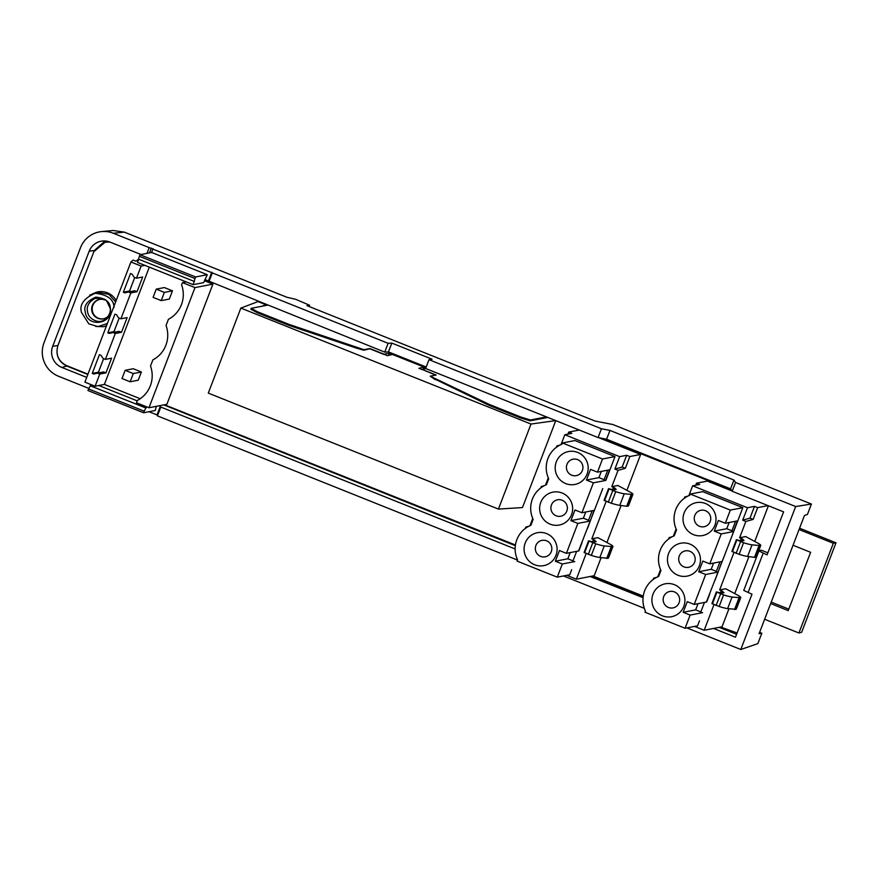 <?xml version="1.0" encoding="UTF-8"?>
<svg xmlns="http://www.w3.org/2000/svg" width="880" height="880" viewBox="0 0 880 880"><rect width="100%" height="100%" fill="white"/><g stroke="black" fill="none" stroke-linecap="round" stroke-linejoin="round"><path stroke-width="1.32" d="M85.206 311.773C83.556 305.855 87.087 300.971 95.777 297.11C105.226 298.188 110.066 301.785 110.286 307.923C113.608 324.236 86.977 328.328 85.206 311.773M89.661 295.196L96.624 292.116L108.9 294.36L115.632 301.906M107.349 323.521L97.944 326.59L88.803 323.862L81.444 312.356C79.299 304.667 83.886 298.309 95.183 293.282C107.47 294.69 113.762 299.376 114.048 307.34M546.557 533.588A16.753 16.489 -101 0 0 525.206 543.015A16.753 16.489 -101 0 0 534.622 564.751A16.753 16.489 -101 0 0 555.984 555.324A16.753 16.489 -101 0 0 546.557 533.588M546.568 540.804A8.382 8.25 -101 0 0 535.887 545.512A8.382 8.25 -101 0 0 540.595 556.38A8.382 8.25 -101 0 0 551.276 551.661A8.382 8.25 -101 0 0 546.568 540.804M562.111 493.009A16.753 16.489 -101 0 0 540.76 502.436A16.753 16.489 -101 0 0 550.176 524.161A16.753 16.489 -101 0 0 571.527 514.734A16.753 16.489 -101 0 0 562.111 493.009M562.111 500.214A8.382 8.25 -101 0 0 551.441 504.933A8.382 8.25 -101 0 0 556.149 515.79A8.382 8.25 -101 0 0 566.819 511.082A8.382 8.25 -101 0 0 562.111 500.214M577.654 452.419A16.753 16.489 -101 0 0 556.303 461.857A16.753 16.489 -101 0 0 565.719 483.582A16.753 16.489 -101 0 0 587.07 474.155A16.753 16.489 -101 0 0 577.654 452.419M577.654 459.635A8.382 8.25 -101 0 0 566.984 464.343A8.382 8.25 -101 0 0 571.692 475.211A8.382 8.25 -101 0 0 582.373 470.492A8.382 8.25 -101 0 0 577.654 459.635M613.976 489.918L614.724 487.949L616.187 489.489L613.91 489.929L608.542 488.653L604.098 500.236L611.303 503.25A25.784 2.442 21 0 0 619.795 505.362L624.228 493.779L632.61 494.472A19.943 1.892 21 0 0 632.929 494.285A19.943 1.892 21 0 0 629.706 491.854L617.87 485.485L611.798 486.662L618.046 470.349L625.317 468.325L629.838 456.544L640.662 454.443L598.763 437.69M608.542 488.653L615.747 491.667A25.784 2.442 21 0 0 624.228 493.779M592.559 541.827L593.45 539.495L596.2 541.651L593.934 542.091L588.555 540.826L584.122 552.409L591.327 555.423A25.784 2.442 21 0 0 599.808 557.524L608.19 558.228A19.943 1.892 21 0 0 608.498 558.041L612.942 546.458A19.943 1.892 21 0 0 609.719 544.016L597.894 537.658L591.811 538.835L606.1 501.534M588.555 540.826L595.76 543.84A25.784 2.442 21 0 0 604.252 545.941L612.623 546.634A19.943 1.892 21 0 0 612.942 546.458M674.388 584.683A16.753 16.489 -101 0 0 653.026 594.11A16.753 16.489 -101 0 0 662.453 615.835A16.753 16.489 -101 0 0 683.804 606.408A16.753 16.489 -101 0 0 674.388 584.683M674.388 591.888A8.382 8.25 -101 0 0 663.707 596.607A8.382 8.25 -101 0 0 668.415 607.464A8.382 8.25 -101 0 0 679.096 602.756A8.382 8.25 -101 0 0 674.388 591.888M689.931 544.093A16.753 16.489 -101 0 0 668.58 553.52A16.753 16.489 -101 0 0 677.996 575.256A16.753 16.489 -101 0 0 699.347 565.829A16.753 16.489 -101 0 0 689.931 544.093M689.931 551.309A8.382 8.25 -101 0 0 679.261 556.017A8.382 8.25 -101 0 0 683.969 566.885A8.382 8.25 -101 0 0 694.639 562.166A8.382 8.25 -101 0 0 689.931 551.309M705.474 503.514A16.753 16.489 -101 0 0 684.123 512.941A16.753 16.489 -101 0 0 693.539 534.666A16.753 16.489 -101 0 0 714.901 525.239A16.753 16.489 -101 0 0 705.474 503.514M705.485 510.719A8.382 8.25 -101 0 0 694.804 515.438A8.382 8.25 -101 0 0 699.512 526.295A8.382 8.25 -101 0 0 710.193 521.587A8.382 8.25 -101 0 0 705.485 510.719M741.796 541.002L742.544 539.044L744.007 540.573L741.741 541.013L736.362 539.737L731.918 551.331L739.123 554.334A25.784 2.442 21 0 0 747.615 556.446L752.048 544.863L760.43 545.556A19.943 1.892 21 0 0 760.749 545.38A19.943 1.892 21 0 0 757.526 542.938L745.701 536.569L739.618 537.757L745.866 521.433L753.137 519.42L757.658 507.628L768.02 505.615M736.362 539.737L743.567 542.751A25.784 2.442 21 0 0 752.048 544.863M720.379 592.911L721.27 590.579L724.02 592.746L721.754 593.186L716.375 591.91L711.942 603.493L719.147 606.507A25.784 2.442 21 0 0 727.628 608.619L736.01 609.312A19.943 1.892 21 0 0 736.329 609.125L740.762 597.542A19.943 1.892 21 0 0 737.539 595.111L725.714 588.742L719.631 589.919L733.92 552.618M716.375 591.91L723.58 594.924A25.784 2.442 21 0 0 732.072 597.036L740.454 597.729A19.943 1.892 21 0 0 740.762 597.542M106.491 325.776L103.334 326.711L95.755 326.458M106.403 325.996L103.334 326.711M105.435 300.179A9.878 9.724 -101 0 0 91.773 310.618A9.878 9.724 -101 0 0 108.493 315.931M99.77 299.387A9.878 9.724 -101 0 0 92.367 310.838A9.878 9.724 -101 0 0 103.444 318.802L103.543 318.78M94.424 250.426L105.028 240.955M62.282 334.136L57.915 345.521C55.352 354.805 58.311 361.647 66.803 366.058L87.835 374.484M163.746 404.888L515.339 545.688M591.569 576.224L643.148 596.882M719.213 627.341L736.593 634.304M109.846 242.022L105.127 242.187L108.867 241.681M387.915 351.923L426.107 367.191M606.078 439.12L730.554 488.873M309.089 306.504L309.573 305.239L306.966 305.646L595.122 421.058L612.898 424.534L811.426 504.042L795.663 506.539L740.784 649.495L686.862 627.902M309.573 305.239L295.658 299.299L287.045 297.308L124.289 232.122L113.135 230.505L101.673 231.572A25.784 25.377 -101 0 0 80.487 247.753L44 342.793A25.784 25.377 79 0 0 58.465 376.233L88.858 388.399M124.289 232.122L113.344 233.266L388.124 343.31L391.831 343.09L432.058 359.205L429 359.689L601.447 428.747L609.972 430.419L733.931 480.062L735.548 482.46L795.663 506.539M429 359.689L425.612 368.489L598.07 437.558L601.447 428.747M713.57 628.441L735.471 637.219L751.993 594.187L743.754 590.414L758.901 550.946L767.074 554.884L783.596 511.852L732.16 491.26L730.554 488.862L606.595 439.219L598.07 437.558M767.877 552.805L761.189 550.165L758.901 550.946M141.042 254.518L109.967 242.077A16.313 16.049 -101 0 0 89.177 251.229L52.69 346.28A16.313 16.049 -101 0 0 61.842 367.433L86.713 377.388M748.044 592.603L763.136 553.311M159.423 405.724L160.809 407.066L515.141 548.966M643.06 597.685L590.161 576.499M426.184 367.015L388.421 351.901L384.747 352.121L204.875 279.532M208.934 281.71L212.311 272.899M208.428 280.962L211.805 272.151M384.747 352.121L388.124 343.31M606.595 439.219L609.972 430.419M730.554 488.862L733.931 480.062M732.16 491.26L735.548 482.46M113.344 233.266A25.784 25.377 -101 0 0 101.673 231.572M146.982 253.363L149.193 247.621M740.784 649.495L757.845 643.632L761.838 633.237L759.099 633.677L804.485 515.46L807.444 514.437L811.426 504.042M644.347 608.355L563.453 575.96M160.809 407.066L157.432 415.866L157.003 414.909L149.017 411.708M517.55 560.098L157.432 415.866M160.391 406.109L157.003 414.909M761.838 633.237L759.605 632.346M388.421 351.901L391.831 343.09M423.291 369.105L424.061 367.081L425.876 367.807M105.127 242.187L93.874 251.691L57.915 345.565C55.407 354.629 58.3 361.317 66.605 365.618L87.956 374.154M737.099 632.984L720.709 627.055M643.258 596.101L592.889 575.971M515.438 545.006L164.483 404.745M602.602 438.438L731.214 489.841M731.929 490.919L707.333 481.085L696.509 483.186L699.666 484.451L692.637 485.815L688.886 495.616M768.394 505.769L754.732 541.442M748.913 556.622L734.745 593.604M728.926 608.784L722.029 626.802L704.176 630.267L713.933 604.791M640.662 454.443L626.912 490.347M621.093 505.527L606.925 542.52M601.106 557.7L594.209 575.707L576.356 579.183L586.113 553.696M204.424 280.72L212.916 284.119L166.892 404.272L148.962 407.759L136.444 402.754L137.324 400.477A28.05 27.61 79 0 0 150.513 366.036L152.867 359.898A28.05 27.61 79 0 0 166.056 325.457L168.41 319.308A28.05 27.61 79 0 0 181.61 284.867L182.479 282.601L194.986 287.606L212.916 284.119M116.171 300.509A17.622 17.336 -101 0 0 97.768 291.896L96.624 292.116M713.581 563.09L711.205 569.305L698.731 571.725L705.672 574.497L718.124 572.088L721.919 561.473M706.376 602.063L725.351 553.278L722.216 561.418L709.764 563.838L702.812 561.055L698.731 571.725M698.027 603.68L695.651 609.884L683.177 612.304L690.129 615.087L685.091 628.243L644.974 612.216L645.425 611.039A25.564 25.168 -101 0 1 658.691 576.4L660.968 570.46A25.564 25.168 -101 0 1 674.245 535.821L676.522 529.87A25.564 25.168 -101 0 1 689.788 495.231L690.239 494.054L730.345 510.092L725.307 523.248L718.355 520.476L714.274 531.135L721.226 533.918L709.764 563.838M709.808 593.857L706.662 602.008L694.21 604.417L687.269 601.645L683.177 612.304M729.124 522.511L726.748 528.715L714.274 531.135M735.559 521.257L731.852 530.937L733.667 531.498L721.226 533.918M690.239 494.054L702.713 491.634L742.83 507.672L725.351 553.278M737.462 520.894L733.381 531.553M720.005 561.847L716.298 571.516L717.838 572.132M704.462 602.426L700.755 612.106L702.284 612.722M695.651 609.884L700.821 611.952M711.205 569.305L716.364 571.362M726.748 528.715L731.907 530.783M654.566 578.545L653.631 578.16L656.722 577.302M670.12 537.955L669.174 537.581L672.265 536.723M685.663 497.376L684.717 496.991L687.819 496.133M695.728 485.21L696.509 483.186M702.592 612.667L690.129 615.087M694.21 604.417L705.672 574.497M730.345 510.092L742.83 507.672L737.77 520.828L725.307 523.248M747.615 556.446L754.842 557.37L759.275 545.787M745.866 521.433L742.709 520.168L747.483 507.727L754.501 506.363L749.98 518.155L753.137 519.42M742.709 520.168L749.98 518.155M742.544 539.044L739.618 537.757M676.115 528.957L673.343 536.206M660.561 569.547L657.789 576.785M653.631 578.16L653.081 579.568M669.174 537.581L668.635 538.989M684.717 496.991L684.178 498.399M699.49 620.796L697.565 625.823L685.091 628.243M754.842 557.37L755.997 557.139A19.943 1.892 21 0 0 756.305 556.963L760.749 545.38M754.501 506.363L757.658 507.628M747.483 507.727L692.637 485.815M694.54 626.417L704.176 630.267M721.27 590.579L719.631 589.919M585.761 512.006L583.374 518.21L570.9 520.641L577.852 523.413L590.304 520.993L594.099 510.389M578.545 550.968L597.531 502.194L594.385 510.334L581.944 512.743L574.992 509.971L570.9 520.641M570.207 552.585L567.831 558.8L555.357 561.22L562.309 563.992L557.271 577.159L517.154 561.132L517.605 559.955A25.564 25.168 -101 0 1 530.871 525.316L533.148 519.365A25.564 25.168 -101 0 1 546.425 484.726L548.702 478.786A25.564 25.168 -101 0 1 561.968 444.147L562.419 442.97L602.525 458.997L597.487 472.164L590.535 469.381L586.454 480.051L593.395 482.834L581.944 512.743M581.988 542.773L578.842 550.913L566.39 553.333L559.438 550.55L555.357 561.22M601.304 471.427L598.928 477.631L586.454 480.051M607.739 470.173L604.032 479.853L605.847 480.414L593.395 482.834M562.419 442.97L574.893 440.55L614.999 456.577L605.847 480.414M609.642 469.799L605.561 480.458M592.185 510.763L588.478 520.432L590.018 521.048M576.642 551.342L572.935 561.011L574.464 561.627M567.831 558.8L572.99 560.857M583.374 518.21L588.544 520.278M598.928 477.631L604.087 479.688M526.746 527.45L525.8 527.076L528.902 526.218M542.3 486.871L541.354 486.486L544.445 485.628M557.843 446.281L556.897 445.907L559.999 445.049M561.066 444.532L564.817 434.731L571.846 433.367L568.689 432.102L567.908 434.126M574.772 561.572L562.309 563.992M566.39 553.333L577.852 523.413M602.525 458.997L614.999 456.577L609.95 469.744L597.487 472.164M619.795 505.362L627.011 506.275L631.455 494.692M618.046 470.349L614.889 469.084L619.652 456.643L626.681 455.279L622.16 467.071L625.317 468.325M614.889 469.084L622.16 467.071M614.724 487.949L611.798 486.662M548.295 477.873L545.512 485.122M532.741 518.452L529.969 525.701M579.304 430.034L568.689 432.102M525.8 527.076L525.261 528.484M541.354 486.486L540.815 487.905M556.897 445.907L556.358 447.315M571.67 569.712L569.745 574.739L557.271 577.159M627.011 506.275L628.177 506.055A19.943 1.892 21 0 0 628.485 505.868L632.929 494.285M626.681 455.279L629.838 456.544M619.652 456.643L564.817 434.731M566.72 575.322L576.356 579.183M593.45 539.495L591.811 538.835M597.531 502.194L602.756 488.543M130.823 291.533L129.547 291.016L123.343 292.226L130.504 273.526L132.088 274.153L134.134 277.277L136.477 278.212L141.13 266.068L130.922 261.998L84.898 382.151L95.095 386.221L99.748 374.088L97.416 373.153L93.83 374.022L92.257 373.395L99.418 354.695L100.991 355.322L103.048 358.446L105.38 359.381L115.291 333.498L112.959 332.563L119.163 331.364L121.495 332.299L115.291 333.498M129.547 291.016L134.717 277.508M115.28 332.112L114.004 331.606L107.8 332.805L114.961 314.116L116.534 314.743L118.591 317.867L120.923 318.802L130.845 292.919L128.502 291.984L124.927 292.853L123.343 292.226M114.004 331.606L119.174 318.098M99.737 372.702L98.45 372.185L92.257 373.395M98.45 372.185L103.62 358.677M138.259 260.568L135.586 261.085L133.133 260.106L130.922 261.998M138.369 260.293L137.379 259.897L137.027 260.81M137.379 259.897L138.589 259.721M139.975 254.727L139.37 256.322L194.997 278.553L195.602 276.958L139.975 254.727L151.635 252.461L207.262 274.692L195.602 276.958M207.262 274.692L203.687 282.634L193.171 284.669L194.997 278.553M156.365 406.318L155.232 410.509L143.583 412.764L87.956 390.533L88.561 388.938L144.188 411.169L145.926 408.023L90.299 385.792L88.561 388.938M143.583 412.764L144.188 411.169M97.416 373.153L103.609 371.943L105.952 372.878L99.748 374.088M105.952 372.878L111.584 358.182L105.38 359.381M112.959 332.563L109.373 333.432L107.8 332.805M121.495 332.299L127.127 317.592L120.923 318.802M128.502 291.984L134.706 290.774L137.038 291.709L130.845 292.919M140.206 398.739L104.39 384.417L95.095 386.221M137.038 291.709L142.67 277.013L136.477 278.212M139.37 256.322L137.544 262.438L144.826 265.353L141.13 266.068M138.776 259.248L194.392 281.479M90.783 384.505L90.299 385.792M145.926 408.023L146.41 406.736M148.962 407.759L194.986 287.606M144.826 265.353L193.171 284.669M186.186 281.875L182.479 282.601M98.802 385.506L137.181 400.84M104.39 384.417L149.314 267.146M130.13 381.788L138.226 380.215L141.383 371.987L133.254 368.731L125.158 370.304L122.001 378.532L130.13 381.788L133.287 373.56L125.158 370.304M161.227 300.619L169.323 299.046L172.469 290.818L164.351 287.562L156.244 289.135L153.098 297.363L161.227 300.619L164.373 292.391L156.244 289.135M133.287 373.56L141.383 371.987M164.373 292.391L172.469 290.818M421.927 369.523L418.891 368.302L424.061 367.081L389.345 353.21L384.12 354.222L369.919 348.546L363.935 349.701L289.102 324.412L257.543 311.795L251.141 308.352L267.52 305.173M546.447 416.878L530.464 419.991L521.081 417.12L489.511 404.514L430.221 376.2L436.194 375.034L421.993 369.358L425.898 368.599M392.502 354.464L387.332 355.696L384.12 354.222M389.345 353.21L388.498 355.41M421.993 369.358L435.721 375.133M257.543 311.795L257.202 312.675L250.833 309.166L251.141 308.352M257.202 312.675L288.761 325.292L289.102 324.412M288.761 325.292L356.389 348.095L363.737 350.229L363.935 349.701M363.737 350.229L369.82 348.788L384.021 354.464M435.182 379.61L430.221 376.2M521.081 417.12L520.74 418.011L489.181 405.394L489.511 404.514M520.74 418.011L530.145 420.805L530.464 419.991M530.145 420.805L547.877 417.45M208.285 393.107L240.856 308.077L531.003 424.05L498.432 509.08L208.285 393.107M555.786 420.618L522.478 507.562L498.432 509.08M489.181 405.394L435.303 379.28M261.932 306.251L265.925 304.744L258.038 301.598L240.856 308.077M265.925 304.744L265.628 305.536M531.003 424.05L555.753 420.607M793.045 545.259L810.623 552.299L788.238 610.599L770.66 603.559M788.799 609.136L771.221 602.096M799.579 528.22L836 542.806L801.658 632.258L798.908 632.995L764.632 619.267M799.073 529.551L833.338 543.279L798.908 632.995M836 542.806L833.338 543.279M604.527 500.731L608.96 489.148M584.54 552.893L588.973 541.31M732.347 551.815L736.78 540.232M712.36 603.988L716.793 592.405M94.391 250.481L89.177 251.229M52.69 346.28L57.915 345.521M66.803 366.058L61.842 367.433M149.468 252.879L151.327 248.039M151.591 252.461L153.065 248.633M715.033 580.217L718.124 572.088M730.576 539.627L733.667 531.498M711.986 603.603L716.43 592.02M731.973 551.43L736.406 539.847M716.089 605.572L720.533 593.989M736.076 553.41L740.52 541.827M734.536 609.532L738.969 597.938M734.855 609.532L739.288 597.949M723.58 594.924L719.147 606.507M754.512 557.359L758.956 545.776M743.567 542.751L739.123 554.334M736.01 609.312L740.454 597.729M727.628 608.619L732.072 597.036M722.557 591.206L721.809 593.175M740.366 540.749L741.257 538.406M755.997 557.139L760.43 545.556M587.213 529.122L590.304 520.993M584.166 552.508L588.599 540.925M604.153 500.346L608.586 488.763M588.269 554.488L592.713 542.905M608.256 502.315L612.689 490.732M606.705 558.437L611.149 546.854M607.035 558.448L611.468 546.865M595.76 543.84L591.327 555.423M626.692 506.275L631.125 494.692M615.747 491.667L611.303 503.25M608.19 558.228L612.623 546.634M599.808 557.524L604.252 545.941M594.737 540.122L593.989 542.08M612.546 489.654L613.437 487.322M628.177 506.055L632.61 494.472M87.483 311.366C86.372 306.438 88.803 302.159 94.787 298.54C101.948 297.935 106.007 298.947 106.975 301.587L110.011 307.945C111.738 311.531 106.909 322.85 97.449 321.343C91.531 319.704 88.209 316.371 87.483 311.366"/></g></svg>
